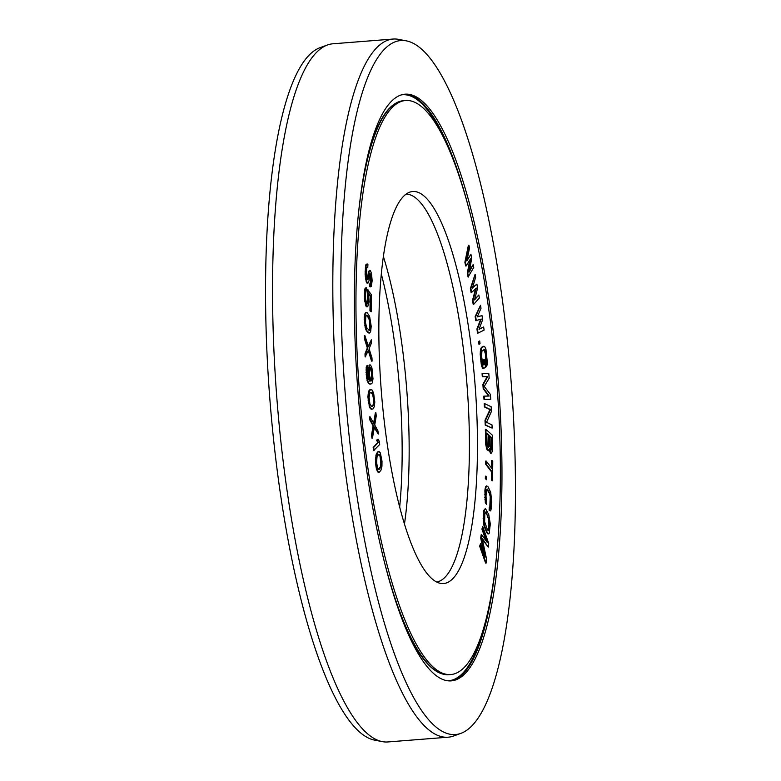 <?xml version="1.0" encoding="UTF-8"?>
<svg xmlns="http://www.w3.org/2000/svg" width="781" height="781" viewBox="0 0 781 781"><rect width="100%" height="100%" fill="white"/><g stroke="black" fill="none" stroke-linecap="round" stroke-linejoin="round"><path stroke-width="1.17" d="M366.562 312.595L365.078 313.161L364.278 316.432L365.186 327.688L367.392 331.495L369.735 332.96L370.682 331.398L371.2 326.273L369.608 316.354L367.255 312.81L366.152 312.673L365.205 314.235L364.698 319.351L366.279 329.279M365.186 327.688L365.713 327.649M357.62 363.507A287.906 68.796 85.5 0 0 450.803 674.55A287.906 68.796 85.5 0 0 498.698 411.548A287.906 68.796 -94.5 0 0 405.524 100.515A287.906 68.796 -94.5 0 0 357.62 363.507M379.986 371.131A196.617 46.977 -94.5 0 1 409.654 192.194A196.617 46.977 -94.5 0 1 476.332 403.933A196.617 46.977 85.5 0 1 440.504 583.358A196.617 46.977 85.5 0 1 379.986 371.131M469.762 260.063L467.292 273.35L468.102 277.04L473.764 267.366L473.159 264.593L469.235 272.032L471.744 258.13L470.943 254.44L466.813 260.961L469.527 247.977L468.922 245.214L465.398 262.231L466.198 265.921L470.513 258.833L467.819 273.301L468.629 277.001M473.159 264.593L469.498 270.577M470.943 254.44L467.058 259.78M468.922 245.214L468.395 245.254L464.871 262.27L465.671 265.96L466.198 265.921M370.37 283.757L369.843 283.796L369.696 286.666L371.278 286.49L372.156 280.818L371.492 273.301L370.428 270.792L369.862 270.255L369.218 271.153L367.89 279.666L367.031 279.1L366.67 277.382L366.621 269.455L366.855 267.795L367.773 267.405L367.919 264.544L366.592 264.163L366.064 265.794L365.801 276.816L366.748 281.716L368.017 283.044L369.032 280.74L369.638 274.561L369.989 273.633L370.692 274.424L371.336 279.295L370.985 283.337L370.37 283.757L370.653 286.91M369.862 270.255L368.32 272.598L367.353 279.715L367.89 279.666M367.148 267.385L367.773 267.405M367.343 264.007L366.064 264.212L365.537 265.833L365.098 274.434L366.221 281.756L366.904 283.025L368.017 283.044M369.872 273.946L370.809 279.334L370.174 283.767M367.929 289.556L368.085 302.686L366.924 304.092L365.606 299.064L365.567 293.851L366.68 287.74L365.528 288.638L365.069 290.542L365.264 301.671L366.455 305.986L367.724 306.796L368.954 301.896L368.564 293.07L370.77 296.292L370.477 310.828L371.17 311.834L371.512 294.788L367.402 289.595L367.734 300.929L366.963 304.102M366.68 287.74L365 288.677L364.542 290.581L364.376 298.606L365.928 306.035L366.484 306.835L367.724 306.796M368.681 294.046L370.243 296.331L369.95 310.867L371.17 311.834M365.752 329.318L368.115 332.862L369.325 333.038M475.131 274.248L470.377 288.54L471.089 292.494L471.617 292.455L476.312 288.082L473.022 300.363L473.735 304.307L479.368 297.961L478.841 295.003L474.536 299.924L477.611 288.082L476.898 284.128L472.417 288.072L475.668 277.216L475.131 274.248L470.904 288.501L471.617 292.455M475.619 288.716L472.495 300.402L473.208 304.356L473.735 304.307M478.841 295.003L474.741 299.123M476.898 284.128L472.583 287.496M480.54 305.264L475.16 316.539L475.756 320.679L481.272 319.048L477.464 328.928L478.06 333.067L484.093 330.119L483.654 327.014L479.036 329.338L482.619 319.761L482.023 315.622L477.259 316.91L480.989 308.368L480.54 305.264L475.688 316.49L476.283 320.64M480.696 319.234L476.937 328.967L477.523 333.106L478.06 333.067M483.654 327.014L479.134 329.065M482.023 315.622L477.308 316.793M479.71 340.975L478.577 341.561L478.899 344.196L479.427 344.157L480.032 343.62L479.71 340.975L479.104 341.522L479.427 344.157M483.888 346.217L481.467 347.301L480.5 349.527L480.198 354.213L481.262 364.366L482.463 368.222L483.546 368.437L485.44 367.402L484.601 359.387L483.839 359.807L484.347 364.61L482.902 364.844L481.633 356.497L481.887 351.274L484.22 349.429L485.274 350.552L486.046 354.076L486.573 366.787L487.432 363.487L485.919 349.068L484.571 346.413L481.994 347.262L480.745 351.899L480.871 356.907L481.789 364.327L483.546 368.437M484.601 359.387L483.312 359.846L483.82 364.659L483.146 365.02M483.937 349.585L485.518 354.125L485.714 363.624L486.046 366.826L486.573 366.787M484.288 396.133L483.761 396.182L484.005 399.413L490.741 399.247L490.38 394.405L484.22 386.429L489.16 378.248L488.789 373.396L482.59 373.513L482.834 376.745L487.715 376.657L483.4 384.291L483.722 388.596L489.179 396.045L484.288 396.133L484.532 399.364L490.741 399.247M482.59 373.513L482.062 373.562L482.307 376.793L487.188 376.696L482.873 384.33L483.195 388.635L488.623 396.055M489.16 449.944L490.683 453.263L492.137 451.984L492.362 435.173L485.88 429.335L486.748 447.152L488.447 450.735L489.492 448.577L491.21 453.214M485.88 429.335L485.352 429.384L485.772 444.721L486.807 449.26L488.447 450.735M484.767 403.689L484.24 403.728L484.386 406.94L489.97 409.595L485.001 420.315L485.226 425.128L492.147 428.125L492.001 424.913L486.553 422.326L491.386 411.548L491.161 406.735L484.767 403.689L484.913 406.901L490.497 409.556L485.528 420.266L485.753 425.079L492.147 428.125M486.192 461.054L485.665 461.093L485.636 464.148L491.444 471.734L491.366 479.876L492.059 480.774L492.586 480.735L492.762 461.405L492.069 460.497L492.001 468.639L486.192 461.054L486.163 464.109L491.971 471.695L491.893 479.827L492.586 480.735M492.069 460.497L491.542 460.546L491.474 467.956M485.928 476.156L485.401 476.195L485.333 478.675L486.553 479.71L486.622 477.24L485.928 476.156L485.86 478.626L486.553 479.71M486.67 485.87L485.509 486.817L484.884 490.38L485.323 502.671L486.504 504.37L486.016 496.15L486.465 490.175L487.256 489.043L489.872 493.338L490.761 496.54L490.79 504.956L489.638 510.149L490.341 510.93L490.985 510.022L491.815 502.154L490.673 492.206L487.969 486.69L486.67 485.87L485.665 488.193L485.206 494.646L486.504 504.37M486.875 489.218L489.345 493.377L490.234 496.579L489.804 507.289M489.785 507.279L489.257 507.318L489.111 510.198L490.341 510.93M485.44 508.568L483.81 510.374L483.234 520.849L484.064 525.974L486.68 532.515L487.988 533.911L489.199 533.296L490.312 524.031L488.74 514.533L485.44 508.568L484.337 510.335L483.644 518.408L484.591 525.935L487.207 532.476L488.515 533.872M480.491 543.732L479.641 546.231L485.606 563.062L486.133 563.023L486.612 559.342L482.092 538.168L488.232 547.081L488.721 543.4L482.756 526.57L482.433 529.02L487.129 542.278L481.672 534.741L481.242 538.011L485.186 556.99L480.491 543.732L480.169 546.192L486.133 563.023M482.346 539.339L488.232 547.081M482.756 526.57L481.906 529.059L486.065 540.803M481.672 534.741L481.145 534.79L480.715 538.05L483.888 553.338M364.903 335.645L364.376 335.684L364.483 338.876L367.343 348.004L365 353.754L365.118 356.946L368.612 350.005L372.088 361.086L371.971 357.903L369.11 348.765L371.453 343.015L371.346 339.833L368.505 346.813L364.903 335.645L365.01 338.827L367.871 347.965L365.528 353.715L365.645 356.897M368.3 350.728L371.561 361.125L372.088 361.086M371.346 339.833L368.281 346.11M370.018 364.883L368.739 369.911L369.969 381.323L367.958 378.746L367.158 372.205L367.539 365.391L366.728 367.334L366.523 372.596L367.519 380.24L368.896 383.198L370.809 384.154L372.322 382.905L372.996 378.814L371.932 367.968L370.555 365.01L369.491 364.932L368.212 369.95L369.354 380.962M367.539 365.391L366.201 367.382L366.426 377.506L368.368 383.246L370.809 384.154M371.336 389.592L369.638 389.885L368.691 391.174L367.861 396.826L369.569 407.418L371.307 409.244L373.006 408.961L374.382 406.481L374.792 402.02L373.611 392.95L372.039 389.992L370.165 389.836L368.544 394.014L368.944 403.24L370.096 407.379L371.834 409.205M370.057 416.81L369.53 416.859L369.891 420.051L373.084 425.85L371.571 434.939L371.922 438.131L372.449 438.092L374.411 426.973L378.287 434.031L377.926 430.839L374.734 425.03L376.257 415.941L375.895 412.758L374.06 423.78L370.057 416.81L370.419 420.002L373.611 425.811L372.098 434.9L372.449 438.092M374.284 427.734L378.287 434.031M375.895 412.758L375.368 412.798L373.65 423.077M378.043 439.107L376.559 440.191L377.809 442.417L373.172 447.474L373.591 450.617L379.703 444.487L379.293 441.343L378.043 439.107L377.086 440.142L378.336 442.378L373.699 447.435L374.119 450.569M378.736 451.584L377.565 451.965L376.061 454.845L375.446 462.684L376.383 468.834L377.682 471.919L379.244 472.222L380.903 470.367L381.948 466.286L382.007 461.171L380.337 452.96L379.156 451.584L378.092 451.916L376.032 457.529L376.911 468.795L378.209 471.87L379.244 472.222M486.768 433.758L488.301 435.134L488.252 447.464L487.119 444.897L486.758 433.23L488.828 435.095L488.652 447.308M489.667 436.364L491.064 437.614L491.015 449.944L489.843 445.805L489.658 435.837L491.591 437.575L491.415 449.797M485.948 511.887L489.326 520.702L488.867 529.83L488.486 530.572L487.442 529.782L484.63 521.737L484.806 514.093L485.948 511.887L488.476 518.935L488.926 524.793L487.998 530.533M366.435 315.397L368.681 318.023L369.53 320.991L369.862 328.03L368.925 330.275M370.145 367.822L371.571 372.82L371.766 378.16L371.063 380.933M371.014 392.404L372.703 394.717L373.464 398.935L373.445 403.328L372.849 405.642L371.629 406.442M378.785 454.376L380.054 456.416L380.835 463.416L380.474 466.482L378.668 469.479M399.687 507.015A196.617 46.977 85.5 0 0 401.014 409.869A196.617 46.977 -94.5 0 0 381.313 273.985M404.47 523.973A194.528 46.479 85.5 0 0 408.033 409.107A194.528 46.479 -94.5 0 0 383.373 256.48M406.032 194.157A194.528 46.479 -94.5 0 1 468.288 404.353A194.528 46.479 85.5 0 1 436.618 581.982M464.871 262.27L465.398 262.231M467.292 273.35L467.819 273.301M368.378 316.588L370.35 322.797L370.389 327.991L369.306 330.441L366.68 327.639L365.547 322.836L365.772 316.383L366.582 315.192L367.851 316.627M371.151 381.05L369.638 375.944L369.442 370.594L370.321 367.607L371.492 369.462L372.098 372.771L372.117 379.673L371.151 381.05M371.444 392.316L373.23 394.678L374.099 401.61L373.377 405.593L371.736 406.491L369.94 404.119L369.081 397.187L369.794 393.204L371.444 392.316M378.375 454.649L379.127 454.151L380.122 455.177L381.362 461.503L381.001 466.442L378.853 469.664L377.399 467.428L376.618 462.313L376.979 457.363L378.375 454.649M470.377 288.54L470.904 288.501M472.495 300.402L473.022 300.363M475.16 316.539L475.688 316.49M476.937 328.967L477.464 328.928M478.577 341.561L479.104 341.522M482.463 368.222L482.99 368.183M481.731 366.367L482.258 366.318M481.262 364.366L481.789 364.327M480.852 361.759L481.379 361.72M480.344 356.956L480.871 356.907M480.198 354.213L480.725 354.174M480.217 351.938L480.745 351.899M480.5 349.527L481.028 349.478M480.891 348.18L481.418 348.141M481.467 347.301L481.994 347.262M485.714 363.624L486.241 363.575M486.036 362.882L486.563 362.833M486.114 361.134L486.641 361.095M486.016 358.928L486.543 358.889M485.518 354.125L486.046 354.076M485.167 352.055L485.694 352.016M484.747 350.591L485.274 350.552M484.259 349.732L484.786 349.683M483.82 364.659L484.347 364.61M483.312 359.846L483.839 359.807M483.195 388.635L483.722 388.596M482.873 384.33L483.4 384.291M487.188 376.696L487.715 376.657M482.307 376.793L482.834 376.745M484.005 399.413L484.532 399.364M484.386 406.94L484.913 406.901M489.97 409.595L490.497 409.556M485.226 425.128L485.753 425.079M485.001 420.315L485.528 420.266M487.227 450.159L487.754 450.12M486.807 449.26L487.334 449.221M486.221 447.191L486.748 447.152M485.772 444.721L486.299 444.682M485.587 441.978L486.114 441.929M490.126 452.765L490.653 452.726M489.707 451.867L490.234 451.828M491.064 437.614L491.591 437.575M491.249 447.581L491.776 447.542M491.142 449.036L491.669 448.997M488.379 446.556L488.906 446.507M488.496 445.102L489.023 445.063M488.301 435.134L488.828 435.095M491.366 479.876L491.893 479.827M491.444 471.734L491.971 471.695M485.636 464.148L486.163 464.109M485.333 478.675L485.86 478.626M485.323 502.671L485.85 502.632M484.874 499.752L485.401 499.713M484.689 497.331L485.216 497.292M484.679 494.685L485.206 494.646M484.884 490.38L485.411 490.331M485.138 488.232L485.665 488.193M485.509 486.817L486.036 486.778M489.111 510.198L489.638 510.149M490.029 506.664L490.556 506.625M490.263 504.995L490.79 504.956M490.478 500.689L491.005 500.641M490.429 498.522L490.956 498.473M490.234 496.579L490.761 496.54M489.872 494.871L490.4 494.822M489.345 493.377L489.872 493.338M487.305 489.609L487.832 489.57M487.383 533.589L487.91 533.55M486.68 532.515L487.207 532.476M484.689 527.946L485.216 527.907M484.064 525.974L484.591 525.935M483.615 523.856L484.142 523.817M483.234 520.849L483.761 520.81M483.117 518.447L483.644 518.408M483.175 515.899L483.703 515.86M483.488 512.307L484.015 512.268M483.81 510.374L484.337 510.335M484.23 509.183L484.757 509.144M488.926 524.793L489.453 524.754M488.623 528.386L489.15 528.346M488.945 522.694L489.472 522.655M488.799 520.742L489.326 520.702M488.476 518.935L489.004 518.887M487.979 517.266L488.515 517.227M485.997 512.697L486.524 512.658M488.33 529.869L488.867 529.83M480.715 538.05L481.242 538.011M481.906 529.059L482.433 529.02M479.641 546.231L480.169 546.192M369.696 286.666L370.223 286.627M370.458 283.376L370.985 283.337M370.663 282.195L371.19 282.156M370.809 279.334L371.336 279.295M370.75 277.645L371.278 277.606M370.545 275.703L371.073 275.664M370.165 274.463L370.692 274.424M369.891 273.955L370.419 273.916M366.904 283.025L367.431 282.986M366.221 281.756L366.748 281.716M365.723 279.783L366.25 279.744M365.274 276.855L365.801 276.816M365.098 274.434L365.625 274.395M365.088 271.798L365.615 271.749M365.274 267.971L365.811 267.932M365.537 265.833L366.064 265.794M366.064 264.212L366.592 264.163M367.714 278.778L368.241 278.739M367.949 277.128L368.476 277.079M368.085 274.258L368.612 274.219M368.32 272.598L368.847 272.559M368.691 271.192L369.218 271.153M367.324 293.109L367.851 293.06M367.705 295.716L368.232 295.677M369.95 310.867L370.477 310.828M370.243 296.331L370.77 296.292M366.484 306.835L367.011 306.796M365.928 306.035L366.455 305.986M365.264 304.024L365.791 303.985M364.737 301.71L365.264 301.671M364.376 298.606L364.903 298.557M364.288 295.892L364.815 295.853M364.346 292.885L364.873 292.846M364.542 290.581L365.069 290.542M365 288.677L365.528 288.638M365.586 287.984L366.113 287.945M367.255 303.829L367.783 303.789M367.558 302.735L368.085 302.686M367.734 300.929L368.261 300.89M367.802 297.922L368.329 297.883M368.115 332.862L368.642 332.813M366.865 331.534L367.392 331.495M366.172 330.275L366.699 330.236M365.625 312.712L366.152 312.673M365.078 313.161L365.606 313.122M364.678 314.274L365.205 314.235M364.278 316.432L364.805 316.383M364.171 319.4L364.698 319.351M364.327 322.66L364.854 322.612M364.766 325.697L365.293 325.648M368.681 318.023L369.208 317.984M366.885 315.592L367.412 315.553M369.589 329.289L370.116 329.25M369.862 328.03L370.389 327.991M369.979 325.579L370.506 325.54M369.823 322.836L370.35 322.797M369.53 320.991L370.057 320.942M365 353.754L365.528 353.715M367.343 348.004L367.871 347.965M364.483 338.876L365.01 338.827M366.64 365.889L367.168 365.84M368.71 378.014L369.237 377.975M368.407 375.3L368.935 375.251M368.241 372.605L368.769 372.566M368.212 369.95L368.739 369.911M368.456 367.353L368.983 367.304M368.886 365.859L369.423 365.811M369.345 383.988L369.872 383.949M368.368 383.246L368.896 383.198M367.626 382.016L368.154 381.977M366.992 380.288L367.519 380.24M366.426 377.506L366.953 377.467M366.133 374.792L366.66 374.743M365.996 372.635L366.523 372.596M365.967 369.979L366.494 369.94M366.201 367.382L366.728 367.334M371.258 380.708L371.785 380.659M371.59 379.722L372.117 379.673M371.766 378.16L372.293 378.121M371.795 376.579L372.322 376.54M371.571 372.82L372.098 372.771M371.336 371.17L371.863 371.131M370.965 369.501L371.492 369.462M370.497 368.339L371.024 368.29M369.638 389.885L370.165 389.836M370.614 408.844L371.141 408.805M370.174 408.385L370.702 408.346M369.569 407.418L370.096 407.379M369.032 405.886L369.559 405.847M368.417 403.279L368.944 403.24M368.007 400.077L368.534 400.038M367.861 396.826L368.388 396.777M368.017 394.054L368.544 394.014M368.271 392.355L368.798 392.316M368.691 391.174L369.218 391.135M369.042 390.549L369.569 390.51M371.736 392.726L372.264 392.687M372.117 406.335L372.644 406.296M372.849 405.642L373.377 405.593M373.445 403.328L373.972 403.279M373.572 401.659L374.099 401.61M373.464 398.935L373.992 398.896M373.103 396.279L373.63 396.231M372.703 394.717L373.23 394.678M371.571 434.939L372.098 434.9M373.084 425.85L373.611 425.811M369.891 420.051L370.419 420.002M373.172 447.474L373.699 447.435M377.809 442.417L378.336 442.378M376.559 440.191L377.086 440.142M377.565 451.965L378.092 451.916M376.549 453.488L377.077 453.449M378.297 472.261L378.824 472.222M377.682 471.919L378.209 471.87M377.116 470.884L377.643 470.845M376.383 468.834L376.911 468.795M375.798 465.925L376.325 465.886M375.446 462.684L375.973 462.645M375.397 459.618L375.925 459.57M375.505 457.568L376.032 457.529M375.798 455.87L376.325 455.821M376.061 454.845L376.588 454.806M379.078 469.205L379.605 469.156M379.869 468.014L380.396 467.975M380.474 466.482L381.001 466.442M380.835 463.416L381.362 463.377M380.835 461.542L381.362 461.503M380.552 458.808L381.079 458.769M380.054 456.416L380.581 456.377M379.595 455.225L380.122 455.177M356.068 362.98A294.252 70.31 85.5 0 0 451.301 680.876A294.252 70.31 85.5 0 0 500.26 412.075A294.252 70.31 -94.5 0 0 405.027 94.189A294.252 70.31 -94.5 0 0 356.068 362.98M406.325 40.856A348.072 83.167 -94.5 0 0 342.879 358.489A348.072 83.167 85.5 0 0 460.936 733.339A348.072 83.167 85.5 0 0 513.439 416.566A348.072 83.167 -94.5 0 0 406.325 40.856L398.661 39.372A350.161 83.665 -94.5 0 0 393.097 39.05L332.843 43.804A350.161 83.665 -94.5 0 0 327.395 44.995A350.161 83.665 -94.5 0 0 274.58 363.663A350.161 83.665 85.5 0 0 382.339 741.628A350.161 83.665 85.5 0 0 387.903 741.95L448.157 737.196A350.161 83.665 85.5 0 0 453.605 736.005L460.936 733.339M393.097 39.05A350.161 83.665 -94.5 0 0 334.844 358.909A350.161 83.665 85.5 0 0 448.157 737.196M327.395 44.995L320.064 47.661A348.072 83.167 -94.5 0 0 267.561 364.434A348.072 83.167 85.5 0 0 374.675 740.144L382.339 741.628M385.17 564.878A287.906 68.796 85.5 0 0 448.919 674.696L450.803 674.55M357.903 219.11A287.906 68.796 -94.5 0 1 403.64 100.661L405.524 100.515M365.293 166.841A287.535 68.708 -94.5 0 1 377.428 127.381C384.955 110.531 393.692 101.618 403.64 100.661M400.663 615.34A287.535 68.708 85.5 0 0 418.841 652.418C428.906 667.882 438.932 675.311 448.919 674.696M372.908 136.792A265.569 63.456 -94.5 0 1 373.796 135.513M412.895 643.827A265.569 63.456 85.5 0 0 413.969 644.95M376.481 126.707A271.729 64.93 -94.5 0 1 379.019 123.964M418.011 653.228A271.729 64.93 85.5 0 0 420.949 655.532M447.552 680.759A293.881 70.222 85.5 0 0 484.855 624.019M401.346 94.891A293.881 70.222 -94.5 0 1 447.083 145.081M404.089 94.286A294.252 70.31 -94.5 0 1 469.274 210.333M450.354 680.925A294.252 70.31 85.5 0 0 496.54 556.092M411.772 641.582L418.841 652.418M372.156 139.184L377.428 127.381M376.452 126.776L378.961 124.101M420.861 655.415L417.962 653.16"/></g></svg>
